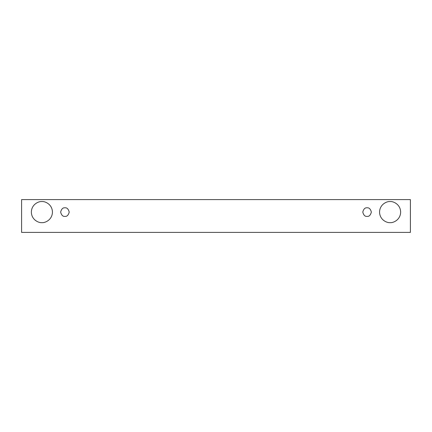 <?xml version="1.0" encoding="UTF-8"?>
<svg xmlns="http://www.w3.org/2000/svg" width="432" height="432" viewBox="0 0 432 432"><rect width="100%" height="100%" fill="white"/><g stroke="black" fill="none" stroke-linecap="round" stroke-linejoin="round"><path stroke-width="0.65" d="M21.6 199.606L410.4 199.606L410.4 232.394L21.6 232.394L21.6 199.606L21.6 232.394L410.4 232.394L410.4 199.606L21.6 199.606M41.899 222.637C38.815 223.058 31.504 219.899 31.358 212.096C31.504 204.293 38.815 201.134 41.899 201.555C44.982 201.134 52.294 204.293 52.439 212.096C52.294 219.899 44.982 223.058 41.899 222.637C44.982 223.058 52.294 219.899 52.439 212.096C52.294 204.293 44.982 201.134 41.899 201.555C38.815 201.134 31.504 204.293 31.358 212.096C31.504 219.899 38.815 223.058 41.899 222.637M390.101 222.637C387.018 223.058 379.706 219.899 379.561 212.096C379.706 204.293 387.018 201.134 390.101 201.555C393.185 201.134 400.496 204.293 400.642 212.096C400.496 219.899 393.185 223.058 390.101 222.637C393.185 223.058 400.496 219.899 400.642 212.096C400.496 204.293 393.185 201.134 390.101 201.555C387.018 201.134 379.706 204.293 379.561 212.096C379.706 219.899 387.018 223.058 390.101 222.637M367.07 216.389C365.04 216.632 363.609 215.201 362.777 212.096C363.609 208.991 365.04 207.56 367.07 207.803C369.101 207.56 370.532 208.991 371.363 212.096C370.532 215.201 369.101 216.632 367.07 216.389C369.101 216.632 370.532 215.201 371.363 212.096C370.532 208.991 369.101 207.56 367.07 207.803C365.04 207.56 363.609 208.991 362.777 212.096C363.609 215.201 365.04 216.632 367.07 216.389M64.93 216.389C62.899 216.632 61.468 215.201 60.637 212.096C61.468 208.991 62.899 207.56 64.93 207.803C66.96 207.56 68.391 208.991 69.223 212.096C68.391 215.201 66.96 216.632 64.93 216.389C66.96 216.632 68.391 215.201 69.223 212.096C68.391 208.991 66.96 207.56 64.93 207.803C62.899 207.56 61.468 208.991 60.637 212.096C61.468 215.201 62.899 216.632 64.93 216.389"/></g></svg>
